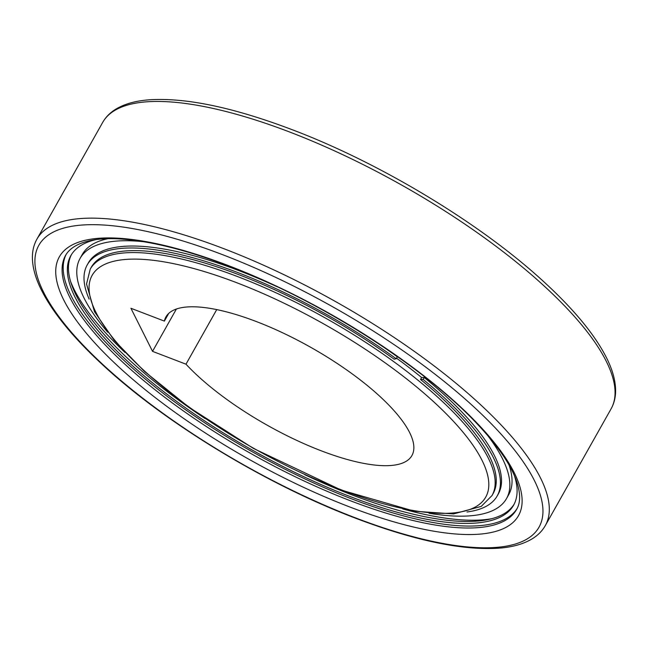 <?xml version="1.0" encoding="UTF-8"?>
<svg xmlns="http://www.w3.org/2000/svg" width="648" height="648" viewBox="0 0 648 648"><rect width="100%" height="100%" fill="white"/><g stroke="black" fill="none" stroke-linecap="round" stroke-linejoin="round"><path stroke-width="0.97" d="M517.112 508.469A258.827 81.778 29.4 0 1 300.461 476.807A258.827 81.778 29.4 0 1 71.021 295.626A258.827 81.778 29.4 0 1 66.177 254.381M514.139 504.168A254.121 80.287 29.4 0 1 304.746 474.692M205.076 418.527A254.121 80.287 29.4 0 1 76.14 295.229A254.121 80.287 29.4 0 1 71.393 254.696M514.358 475.502A254.121 80.287 29.4 0 1 513.613 505.148A254.121 80.287 29.4 0 1 301.911 475.818A254.121 80.287 29.4 0 1 75.047 297.173A254.121 80.287 29.4 0 1 70.826 255.652A254.121 80.287 29.4 0 1 95.799 239.663M491.775 518.692A258.827 81.778 29.4 0 1 402.732 508.939M125.023 352.463A258.827 81.778 29.4 0 1 74.309 289.794A258.827 81.778 29.4 0 1 70.551 281.354M107.722 332.221A244.709 77.315 29.4 0 1 84.183 298.307A244.709 77.315 29.4 0 1 80.125 258.333A244.709 77.315 29.4 0 1 143.799 241.745M487.709 435.537A244.709 77.315 29.4 0 1 502.443 458.606A244.709 77.315 29.4 0 1 506.509 498.587A244.709 77.315 29.4 0 1 429 513.256M80.125 258.333L82.312 254.437A244.709 77.315 29.4 0 1 107.536 238.772M424.246 377.509L423.152 379.453A235.297 74.342 29.4 0 1 493.306 457.472A235.297 74.342 29.4 0 1 497.21 495.914L498.304 493.962A235.297 74.342 29.4 0 0 494.4 455.528A235.297 74.342 29.4 0 0 424.246 377.509L421.629 377.525L420.528 379.469A230.591 72.851 29.4 0 1 489.281 455.925A230.591 72.851 29.4 0 1 493.112 493.598L492.018 495.542A230.591 72.851 29.4 0 0 488.187 457.877A230.591 72.851 29.4 0 0 238.181 276.809A230.591 72.851 29.4 0 0 90.226 269.147L91.328 267.203A230.591 72.851 29.4 0 1 394.13 359.178L396.212 358.749L397.305 356.805A235.297 74.342 29.4 0 0 380.117 344.768M421.629 377.525A230.591 72.851 -150.6 0 0 396.527 358.182M168.691 313.438L164.373 321.1A141.175 44.607 29.4 0 1 165.937 316.937A141.175 44.607 29.4 0 1 256.519 321.619A141.175 44.607 29.4 0 1 411.926 455.544A141.175 44.607 29.4 0 1 321.343 450.854A141.175 44.607 29.4 0 1 185.984 364.184L216.732 309.606M89.141 299.109A235.297 74.342 29.4 0 1 87.229 264.894A235.297 74.342 29.4 0 1 396.212 358.749M87.229 264.894L88.322 262.95A235.297 74.342 29.4 0 1 277.166 286.764M423.152 379.453L420.528 379.469M497.21 495.914A235.297 74.342 29.4 0 1 466.957 511.993M185.984 364.184L152.539 351.362L176.402 309.023M152.539 351.362L130.928 308.286L164.373 321.1M509.036 465.013A244.709 77.315 29.4 0 1 508.696 494.699L506.509 498.587M611.072 408.88A291.77 92.186 -150.6 0 0 606.228 361.211A291.77 92.186 -150.6 0 0 289.891 132.111A291.77 92.186 -150.6 0 0 102.684 122.423L36.928 239.12A291.77 92.186 29.4 0 1 224.135 248.808A291.77 92.186 29.4 0 1 540.473 477.908A291.77 92.186 29.4 0 1 545.316 525.577L611.072 408.88C613.988 403.655 615.495 397.807 615.6 391.351C615.705 381.348 612.749 370.3 606.739 358.231C595.293 335.413 574.825 310.392 545.349 283.168C482.639 224.84 381.729 163.644 292.653 129.875C233.742 107.487 185.952 97.459 149.299 99.8C135.367 100.837 124.035 104.061 115.303 109.488C109.844 112.914 105.64 117.223 102.684 122.423M350.544 500.807A258.827 81.778 29.4 0 1 69.927 297.578A258.827 81.778 29.4 0 1 65.626 255.288C73.499 241.437 97.654 236.852 123.501 239.242C152.855 241.583 188.001 250.549 228.938 266.126C319.108 300.137 422.618 365.845 476.434 423.095C497.972 445.84 511.499 465.629 517.031 482.476C520.603 493.97 520.466 502.945 516.618 509.409A258.827 81.778 29.4 0 1 350.544 500.807M63.715 299.927A263.534 83.26 29.4 0 1 228.428 265.623A263.534 83.26 29.4 0 1 514.148 472.554A263.534 83.26 29.4 0 1 349.434 506.849A263.534 83.26 29.4 0 1 63.715 299.927M340.791 489.621A225.885 71.369 29.4 0 1 95.888 312.255A225.885 71.369 29.4 0 1 237.071 282.852A225.885 71.369 29.4 0 1 481.974 460.218A225.885 71.369 29.4 0 1 340.791 489.621M354.837 517.622A287.064 90.696 29.4 0 1 43.602 292.216A287.064 90.696 29.4 0 1 223.025 254.85A287.064 90.696 29.4 0 1 534.26 480.257A287.064 90.696 29.4 0 1 354.837 517.622M492.018 495.542L481.221 506.404L453.592 513.921L414.485 511.232L341.302 490.123L253.522 448.481L189.192 407.422L144.326 371.304L114.113 340.241L94.454 311.615L86.532 284.035L90.226 269.147M545.316 525.577C542.36 530.777 538.156 535.086 532.697 538.512C523.965 543.939 512.633 547.163 498.701 548.2C462.048 550.541 414.258 540.513 355.347 518.125C266.271 484.356 165.362 423.16 102.651 364.832C73.175 337.608 52.707 312.587 41.261 289.769C35.251 277.7 32.295 266.652 32.4 256.649C32.505 250.193 34.012 244.345 36.928 239.12"/></g></svg>

